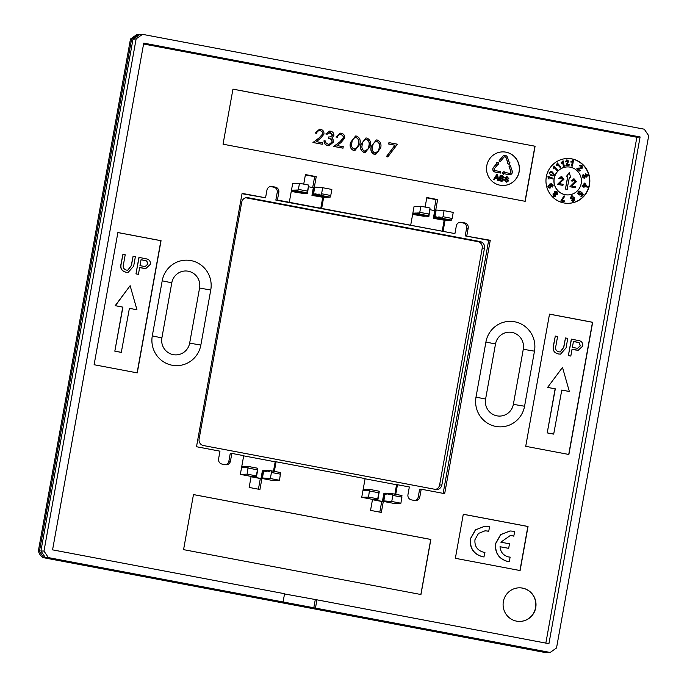 <?xml version="1.0" encoding="UTF-8"?>
<svg xmlns="http://www.w3.org/2000/svg" width="687" height="687" viewBox="0 0 687 687"><rect width="100%" height="100%" fill="white"/><g stroke="black" fill="none" stroke-linecap="round" stroke-linejoin="round"><path stroke-width="1.03" d="M503.365 601.554A16.806 16.454 88 0 0 520.128 621.417A16.806 16.454 88 0 0 535.74 607.677A16.806 16.454 88 0 0 518.986 587.823A16.806 16.454 88 0 0 503.365 601.554M520.042 621.417A16.806 16.454 88 0 0 535.568 607.686A16.806 16.454 88 0 0 518.9 587.823M581.211 183.472A14.006 13.714 88 0 0 567.247 166.924A14.006 13.714 88 0 0 554.237 178.371A14.006 13.714 88 0 0 568.201 194.91A14.006 13.714 88 0 0 581.211 183.472M567.196 166.924A14.006 13.714 88 0 0 554.126 178.371A14.006 13.714 88 0 0 568.089 194.919A14.006 13.714 88 0 0 568.149 194.919M546.32 176.834A22.405 21.941 88 0 0 568.656 203.309A22.405 21.941 88 0 0 589.48 184.992A22.405 21.941 88 0 0 567.136 158.517A22.405 21.941 88 0 0 546.32 176.834M568.518 203.309A22.405 21.941 88 0 0 589.197 185.001A22.405 21.941 88 0 0 566.99 158.525M500.522 173.055L495.129 172.033A2.8 2.739 -92 0 1 493.541 167.465L497.096 163.205L496.572 162.75L498.685 162.381L496.461 162.759L496.976 163.214L493.429 167.465A2.8 2.739 88 0 0 495.018 172.042L500.522 173.055L500.771 171.681L495.379 170.659A1.4 1.374 -92 0 1 494.588 168.375L498.135 164.116L498.659 164.571L498.084 164.176M486.8 165.619A16.806 16.454 88 0 0 503.554 185.473A16.806 16.454 88 0 0 519.166 171.741A16.806 16.454 88 0 0 502.412 151.887A16.806 16.454 88 0 0 486.8 165.619M503.502 185.473A16.806 16.454 88 0 0 519.054 171.741A16.806 16.454 88 0 0 502.352 151.887M183.566 549.643L420.951 594.521L430.861 539.441L193.476 494.571L183.566 549.643M545.847 643.101L636.866 137.254L143.583 44.011M210.763 289.957A25.204 24.68 88 0 0 190.943 260.579A25.204 24.68 88 0 0 162.209 280.777L152.299 335.857A25.204 24.68 88 0 0 172.119 365.235A25.204 24.68 88 0 0 200.853 345.037L210.763 289.957A16.806 0.73 10.2 0 1 199.573 288.016A14.418 14.118 88 0 0 188.238 271.219A14.418 14.118 88 0 0 171.802 282.769L161.892 337.849A14.418 14.118 88 0 0 173.227 354.647A14.418 14.118 88 0 0 189.664 343.096L199.573 288.016M476.014 397.052A25.204 24.68 88 0 0 495.825 426.429A25.204 24.68 88 0 0 524.567 406.232L534.477 351.151A25.204 24.68 88 0 0 514.657 321.774A25.204 24.68 88 0 0 485.924 341.971L476.014 397.052A16.806 0.73 -169.8 0 0 485.606 399.044A14.418 14.118 88 0 0 496.941 415.841A14.418 14.118 88 0 0 513.378 404.291L523.288 349.211A14.418 14.118 88 0 0 511.952 332.414A14.418 14.118 88 0 0 495.516 343.964L485.606 399.044M520.102 570.553L528.037 526.482L463.287 514.245L455.361 558.308L520.102 570.553M94.102 364.728L137.263 372.886L161.05 240.69L117.889 232.532L94.102 364.728M549.506 314.122L525.718 446.318L568.888 454.476L592.666 322.28L549.506 314.122M535.087 146.237L232.953 89.121L223.043 144.201L525.177 201.317L535.087 146.237L232.945 89.155M414.862 500.531A4.483 4.388 88 0 0 418.237 496.976L419.826 496.916L421.217 489.204L444.687 493.644L490.269 240.278L465.211 235.899L466.602 228.187A4.483 4.388 88 0 0 463.072 222.966L464.67 222.906L461.432 222.296A4.483 4.388 -92 0 0 456.323 225.886L454.931 233.597L443.063 231.356L445.047 220.338L433.342 218.329L434.734 210.617L430.079 209.741M464.67 222.906A4.483 4.388 -92 0 1 468.191 228.127L466.602 228.187M466.799 235.839L468.191 228.127M419.826 496.916A4.483 4.388 -92 0 1 414.716 500.514L411.479 499.896A4.483 4.388 -92 0 1 407.958 494.674L409.34 486.963L397.472 484.721L395.746 494.339M384.892 493.652L383.269 500.866L391.745 501.484L392.835 495.421L392.432 493.713L401.964 495.516L400.916 503.219L394.106 503.451L383.312 501.407L381.337 512.425L370.542 510.381L372.526 499.372L361.731 497.328L365.106 478.599L276.08 461.776L274.353 471.394M263.499 470.707L261.876 477.92L270.352 478.538L271.442 472.476L271.039 470.767L280.571 472.57L279.523 480.265L272.713 480.496L261.919 478.461L259.944 489.479L249.149 487.435L251.133 476.417L240.338 474.382L243.713 455.653L231.845 453.411L230.454 461.123A4.483 4.388 -92 0 1 225.345 464.713L222.107 464.103A4.483 4.388 -92 0 1 218.586 458.873L219.969 451.17L196.499 446.73L242.09 193.365L265.56 197.796L266.951 190.084A4.483 4.388 -92 0 1 272.052 186.495L270.463 186.555A4.483 4.388 88 0 0 270.317 186.529M454.931 233.597L275.839 200.097L277.23 192.386A4.483 4.388 88 0 0 273.701 187.165L275.289 187.113L272.052 186.495M275.289 187.113A4.483 4.388 -92 0 1 278.819 192.334L277.23 192.386M307.561 191.123L307.278 192.849L297.754 191.055L298.39 189.389L307.561 191.123L308.652 185.061L299.48 183.326L292.671 183.558L289.296 202.287L277.428 200.046L278.819 192.334M314.345 187.096L316.235 176.619L305.44 174.584L303.723 184.133M428.954 214.069L428.671 215.795L419.147 214L419.783 212.335L428.954 214.069L430.045 208.006L420.873 206.272L414.063 206.504L410.689 225.233L321.671 208.41L323.654 197.392L311.95 195.383L313.341 187.671L308.686 186.787M435.738 210.042L437.628 199.573L426.833 197.53L425.116 207.079M410.689 225.233L443.063 231.356M289.296 202.287L321.671 208.41M275.839 200.097L277.428 200.046M225.491 464.738A4.483 4.388 88 0 0 228.865 461.175L230.248 453.463L231.845 453.411M273.478 471.23L275.178 461.801L243.679 455.85M275.178 461.801L276.08 461.776M394.87 494.176L396.562 484.747L365.072 478.796M396.562 484.747L397.472 484.721M418.237 496.976L419.628 489.264L421.217 489.204M465.211 235.899L488.68 240.33L443.158 493.352M490.269 240.278L488.68 240.33M387.786 156.971L386.678 156.198L394.939 145.223L388.687 144.038L388.945 142.63L397.412 144.193L387.786 156.971L386.841 156.189L395.111 145.215L388.859 144.038L389.117 142.621M375.488 154.566L374.484 154.498C371.255 152.935 370.181 150.247 371.281 146.417L376.296 139.95M354.732 150.642L353.736 150.573C350.499 149.019 349.434 146.322 350.525 142.492L355.548 136.026M525.014 201.282L534.915 146.237M322.306 144.236L313.143 142.501L319.403 137.786L322.71 134.051C322.813 132.265 322.005 131.148 320.288 130.71C318.364 130.504 317.128 131.363 316.587 133.295L315.376 133.063L319.584 129.225L320.606 129.302C323.062 129.963 324.17 131.586 323.938 134.171L320.322 138.594L316.286 141.634L322.564 142.819L322.143 144.236L312.971 142.501L319.232 137.795L322.538 134.059C322.641 132.273 321.834 131.157 320.116 130.71L319.438 130.65M316.587 133.295L315.213 133.072L319.498 129.225M330 136.988L332.508 135.287L329.554 132.557M327.158 134.197L325.947 133.965L329.648 131.123L330.593 131.191C332.869 131.749 333.959 133.184 333.891 135.519L331.804 138.053L333.058 139.504L333.418 142.106L329.125 145.756L327.957 145.661C325.458 145.043 324.204 143.411 324.187 140.749L325.398 140.981L326.11 143.085L328.231 144.253L329.271 144.339L332.19 141.994C332.07 139.805 330.859 138.576 328.566 138.293L328.815 136.885L330.086 136.979L332.68 135.279L330.361 132.608L327.158 134.197L325.775 133.974L329.562 131.123M329.039 145.764L327.785 145.67C325.286 145.051 324.032 143.411 324.015 140.758L324.187 140.749M329.185 144.339L332.019 141.994C331.898 139.813 330.687 138.576 328.395 138.302L328.815 136.885M343.062 148.152L333.899 146.425L340.151 141.711L343.466 137.975C343.56 136.189 342.753 135.073 341.035 134.626C339.112 134.429 337.884 135.287 337.343 137.22L336.132 136.988L340.34 133.141L341.353 133.226C343.809 133.888 344.926 135.511 344.694 138.096L341.078 142.518L337.042 145.558L343.311 146.743L342.89 148.16L333.727 146.425L339.979 141.72L343.294 137.975C343.397 136.198 342.59 135.081 340.864 134.635L340.185 134.566M337.343 137.22L335.96 136.996L340.254 133.149M365.115 152.6L364.11 152.54C360.881 150.977 359.808 148.28 360.898 144.45L365.922 137.984M575.371 187.74L570.081 186.735L575.311 181.548L574.074 179.934L572.271 181.128L571.258 180.827L574.272 178.989L576.35 181.737L571.61 185.928L575.569 186.684L575.371 187.74L569.909 186.744L575.139 181.557L573.533 179.9M572.271 181.128L571.086 180.836L574.1 178.989M574.272 178.989L573.396 178.929M562.928 185.387L557.629 184.382L562.859 179.195L561.623 177.581L559.819 178.775L558.806 178.474L561.82 176.636L563.898 179.384L559.158 183.575L563.117 184.322L562.928 185.387L557.466 184.391L562.687 179.204L561.081 177.547M559.819 178.775L558.634 178.483L561.648 176.636M561.82 176.636L560.944 176.568M569.214 172.66L566.26 176.653L567.608 176.911L565.427 189.028L567.05 189.337L569.403 177.212L570.751 177.461L569.214 172.66M569.394 177.246L570.751 177.461M579.888 171.166L577.028 168.667L581.923 167.594L581.717 166.142L579.656 165.722L580.781 165.181L582.095 165.722L582.464 168.083L578.179 168.813L580.309 170.668L579.888 171.166L576.857 168.676L579.27 168.075M579.442 168.066L578.643 168.066M580.343 168.083L581.752 167.594L581.546 166.151L580.858 165.842M580.163 166.254L579.485 165.73L580.695 165.189M580.601 168.736L578.016 168.822M584.422 178.173L582.164 176.911L583.014 174.644L583.503 175.279L582.859 176.722L584.156 177.461L584.551 175.58L586.586 176.361L586.904 175.185L585.633 174.524L585.865 173.785M586.38 177.126L585.504 176.688L584.01 178.268M586.638 177.066L585.333 176.688M584.113 187.216L582.069 186.134L582.19 185.43L583.675 185.67L584.148 183.06L584.835 183.189L587.565 187.139L584.242 186.512L584.113 187.216L583.426 187.087L583.546 186.375L582.232 186.125L582.361 185.421M583.512 185.645L584.148 183.06M587.565 187.139L584.233 186.546M579.802 195.056L578.523 194.61L577.836 193.408L578.308 191.81L579.751 191.08M579.665 191.767L580.395 191.999L578.892 192.162L579.132 193.983L580.858 193.863L581.614 192.248L583.4 194.541L581.563 196.74L581.073 196.319L582.542 194.55L581.623 193.339L581.193 194.404L579.888 195.056L578.694 194.601L578.007 193.399L578.471 191.802L579.837 191.072L580.824 191.39L580.395 191.999L579.579 191.776M579.897 194.327L581.614 192.248M581.563 196.74L580.901 196.319L582.378 194.558L581.597 193.528M572.743 201.351L573.422 201.231L571.438 200.467L573.765 200.312L573.791 198.2L572.125 199.47M573.25 201.231L571.266 200.475L572.073 200.183M572.348 200.647L573.593 200.312L573.628 198.208M572.563 199.376L570.382 198.242L571.438 195.838L572.151 195.718M564.525 201.669L560.858 200.982L563.984 195.95L564.843 196.07L562.052 200.441L564.826 200.965L564.525 201.669M556.367 194.868L555.783 194.79M554.589 196.602L553.336 196.139L552.992 193.932L554.349 193.64L554.435 191.836L555.689 191.269M554.512 193.631L554.607 191.836L555.774 191.261L557.114 191.793L557.458 194.335L555.731 194.687L555.663 196.121L554.675 196.602L553.499 196.13L553.164 193.923L554.512 193.631L553.868 193.528M552.52 187.036L552.734 185.207L551.412 184.417L550.304 184.657L551.438 185.713L550.313 187.955L547.977 186.855L549.815 184.073L551.309 183.738L553.258 185.035L552.52 187.036L552.065 186.417L552.571 185.215L551.326 184.417M549.591 188.083L550.313 187.955M550.15 187.955L547.805 186.864L549.643 184.082L551.223 183.738M552.743 175.906L551.163 175.563L549.214 172.789L550.811 171.638L552.46 171.99L554.4 174.756L553.421 175.803M553.25 175.812L550.991 175.563L549.042 172.798L550.734 171.647M552.803 178.886L548.827 177.383L549.093 179.015L548.484 178.783L547.943 176.284L553.044 178.216L552.631 178.895L548.853 177.461M549.093 179.015L548.32 178.792L547.943 176.284M560.412 167.551L557.586 164.313L557.08 165.876L556.65 165.387L557.303 162.931L560.927 167.078L560.24 167.551L557.561 164.494M557.08 165.876L556.487 165.387L557.303 162.931M557.105 170.556L554.28 167.327L553.782 168.882L553.353 168.392L554.005 165.936L557.629 170.084L556.934 170.565L554.263 167.499M553.782 168.882L553.181 168.401L554.005 165.936M566.784 164.949L569.497 164.365L569.635 165L565.796 165.85L567.883 161.23L566.629 160.535M565.968 165.842L568.055 161.222L566.801 160.526L565.951 161.866L565.066 161.96L567.076 159.916M563.615 166.383L562.679 162.158L561.494 163.274L561.348 162.63L563.091 160.801L564.302 166.228L563.452 166.391L562.55 162.338M561.494 163.274L561.185 162.639L563.091 160.801M572.451 166.091L571.764 165.953L572.537 161.668L571 162.218L571.12 161.565L573.447 160.578L572.451 166.091L571.593 165.962L572.348 161.771M571 162.218L570.949 161.574L573.001 160.492M506.147 182.149L504.361 179.745L506.791 182.192M506.233 181.505L507.633 180.784L505.426 178.964L504.842 177.624L506.989 176.465M506.731 182.201L508.517 180.887L507.822 179.376L505.726 177.71L507.015 177.109L508.809 178.465L506.448 176.422M508.809 178.465L506.508 177.066M501.227 181.145L499.2 180.767L500.188 175.254L499.312 180.758L502.137 181.222L501.227 181.145L503.605 179.942L502.832 178.431L503.854 177.401L502.326 175.632L500.308 175.254M494.288 179.839L493.481 179.685L496.727 174.575L493.592 179.676L494.288 179.839M494.4 179.831L495.318 178.251L497.62 178.689L497.929 180.501L498.736 180.655L497.817 180.501L497.508 178.689L495.31 178.276M509.101 166.194L510.389 165.722L508.99 166.194L510.939 171.467A1.4 1.374 -92 0 1 509.402 173.313L504.009 172.291L504.018 171.604L502.154 172.677L503.519 174.361L502.266 172.669L504.129 171.604M510.389 165.722L512.227 170.994A2.8 2.739 -92 0 1 509.153 174.687L503.76 173.665L509.033 174.687A2.8 2.739 88 0 0 509.685 174.73M509.634 173.33A1.4 1.374 88 0 0 510.827 171.467L508.99 166.194M507.238 163.257L509.084 164.373L507.349 163.257L507.994 163.025L507.349 163.257M507.882 163.025L506.044 157.752A1.4 1.374 88 0 0 504.765 156.816M504.713 155.417A2.8 2.739 88 0 0 502.661 156.396L499.114 160.655L500.153 161.565L499.226 160.655L502.781 156.396A2.8 2.739 -92 0 1 507.453 157.28L509.29 162.553L509.934 162.321L509.196 164.373M509.934 162.321L509.273 162.518M498.685 162.381L498.659 164.571M500.273 161.565L503.82 157.306A1.4 1.374 -92 0 1 506.156 157.744L507.994 163.025M503.76 173.665L503.64 174.352M498.736 180.655L497.586 174.738L496.727 174.575M495.662 177.658L497.044 175.297L497.508 178.01L495.662 177.658M497.388 177.985L496.933 175.297M500.643 177.727L500.952 176.035L503.082 177.323L502.42 177.993L500.643 177.727M503.082 177.323L500.943 176.052M502.309 178.002L502.961 177.332M500.188 180.269L500.531 178.362L501.725 178.586L502.85 179.788L501.931 180.569L500.188 180.269M502.85 179.788L500.531 178.388M501.819 180.578L502.738 179.788M507.1 176.465L504.842 177.624M504.954 177.615L505.426 178.964M505.538 178.964L507.195 179.925M507.307 179.925L507.633 180.784M507.753 180.775L506.345 181.505L504.361 179.745M565.238 161.952L566.689 159.977L568.759 161.076L566.775 164.992L569.497 164.365M566.99 159.916L566.517 159.985M551.412 174.867L552.941 175.219L553.885 174.558L552.202 172.677L550.673 172.325L549.729 172.995L549.823 173.871L551.412 174.867M552.846 175.228L553.722 174.567L552.039 172.686L550.596 172.325M549.291 185.104L548.475 186.581L550.098 187.25L550.819 185.756L549.78 185.009M549.634 187.345L550.648 185.765L549.119 185.112M556.281 194.876L555.731 194.687M553.851 195.701L555.105 195.666L554.959 194.361L553.713 194.404L553.851 195.701L554.933 195.675L554.787 194.369L553.542 194.412M554.787 194.369L553.713 194.404M555.328 193.949L556.908 193.854L556.745 192.214L555.938 191.905L555.156 192.3L555.328 193.949L556.118 194.249M553.679 195.709L554.933 195.675M556.032 194.249L556.736 193.863L556.573 192.223L555.852 191.913M564.697 201.669L561.03 200.973L563.443 197.392M563.615 197.392L564.156 195.941M572.735 199.367L570.553 198.242L571.61 195.838L574.366 197.71L574.564 200.132L573.422 201.231M571.438 195.838L572.065 195.718M572.52 200.647L573.104 200.69M573.344 197.229L571.807 196.362L571.215 197.959L572.666 198.749L573.344 197.229L571.636 196.362M572.314 198.826L573.173 197.229M584.68 184.082L584.371 185.799L586.44 186.194L584.68 184.082M586.234 186.151L584.646 184.253M584.594 178.165L582.164 176.911M582.336 176.903L583.177 174.635M586.303 176.422L587.076 175.176L585.676 173.811L587.591 174.97L586.81 177.066M586.071 174.489L585.633 174.524M583.976 177.529L584.955 176.027L584.551 175.58M584.723 175.571L585.298 175.443M578.798 168.719L578.179 168.813M580.944 165.833L581.546 166.151M569.386 172.652L566.26 176.653M566.432 176.645L567.608 176.911M567.78 176.903L565.427 189.028M565.599 189.019L567.222 189.329M320.116 130.71L319.524 130.642M330.189 132.617L329.64 132.548M340.864 134.635L340.271 134.566M350.696 142.484L355.634 136.026L356.51 136.095C359.79 137.64 360.907 140.354 359.859 144.218L354.827 150.642L353.908 150.573C350.671 149.01 349.606 146.314 350.696 142.484L350.525 142.492M358.648 143.987C359.507 141.007 358.726 138.851 356.295 137.512C353.547 137.855 352.079 139.581 351.907 142.707C350.988 145.687 351.744 147.842 354.2 149.165L357.515 147.344L358.485 143.987C359.335 141.007 358.554 138.851 356.124 137.52L355.6 137.469M355.686 137.469L356.124 137.52M357.515 147.344L358.485 143.987M354.2 149.165L354.784 149.216M354.028 149.173L357.352 147.353M361.07 144.442L366.008 137.984L366.884 138.053C370.164 139.607 371.281 142.312 370.233 146.176L365.201 152.6L364.282 152.531C361.044 150.968 359.979 148.28 361.07 144.442L360.898 144.45M369.031 145.945C369.881 142.965 369.099 140.809 366.669 139.478C363.921 139.813 362.461 141.548 362.281 144.665C361.362 147.645 362.126 149.8 364.574 151.123L367.897 149.311L368.859 145.953C369.709 142.973 368.928 140.818 366.497 139.478L365.973 139.435M366.059 139.427L366.497 139.478M367.897 149.311L368.859 145.953M364.574 151.123L365.158 151.174M364.402 151.131L367.725 149.311M371.444 146.408L376.382 139.942L377.257 140.019C380.538 141.565 381.654 144.279 380.615 148.143L375.574 154.566L374.655 154.489C371.427 152.935 370.353 150.238 371.444 146.408L371.281 146.417M379.404 147.903C380.255 144.923 379.473 142.767 377.043 141.436C374.295 141.78 372.835 143.506 372.663 146.632C371.736 149.611 372.5 151.758 374.947 153.089L378.271 151.269L379.233 147.911C380.091 144.931 379.301 142.776 376.88 141.445L376.347 141.393M376.433 141.393L376.88 141.445M378.271 151.269L379.233 147.911M374.947 153.089L375.54 153.132M374.784 153.089L378.099 151.277M519.939 570.519L527.865 526.491L463.287 514.288M484.756 526.208L475.404 529.883L470.363 538.797C469.564 548.174 473.592 554.151 482.463 556.736A15.509 15.191 88 0 0 483.957 556.942L484.953 552.357L483.45 552.185C477.242 550.381 474.416 546.191 474.975 539.63L478.513 533.395L484.996 530.828L487.263 530.999A10.734 10.511 -92 0 1 488.723 531.386L488.551 531.394A10.734 10.511 -92 0 0 487.092 531.008L484.91 530.828M509.952 530.974L500.608 534.649L495.559 543.563C494.76 552.932 498.796 558.917 507.667 561.494A15.535 15.208 88 0 0 509.161 561.7L510.158 557.123L508.655 556.951C503.382 555.543 500.497 552.125 500.016 546.715L508.663 548.346L500.016 546.749M510.106 535.594L512.296 535.766A10.743 10.52 -92 0 1 513.756 536.161L514.752 531.575A15.535 15.208 88 0 0 513.283 531.223L510.037 530.974L500.78 534.641L495.731 543.554C494.932 552.932 498.968 558.909 507.839 561.494A15.535 15.208 88 0 0 509.333 561.7M575.998 350.035L578.239 350.241L582.679 346.136C583.057 343.594 582.104 341.825 579.819 340.838L571.326 339.112L568.355 355.634L570.811 356.064L572.031 349.279L578.153 350.241M572.022 349.322L575.826 350.035M568.724 454.442L592.495 322.289L549.497 314.157M569.343 391.487L562.516 367.416L547.591 387.408L555.139 388.842L547.213 432.904L553.688 434.124L561.786 390.053L569.343 391.487L561.777 390.096M555.311 336.046L553.602 345.552C552.554 350.121 554.203 352.92 558.565 353.968L560.54 354.14L566.054 347.905L567.763 338.399L565.478 337.97L563.787 347.364L560.223 351.942L558.771 351.813C555.963 350.92 555.01 348.936 555.903 345.879L557.595 336.475L555.311 336.046L553.43 345.561C552.382 350.13 554.04 352.929 558.394 353.977L560.455 354.14M565.478 337.97L563.623 347.373L560.137 351.95M136.953 309.751L130.126 285.68L115.201 305.672L122.758 307.106L114.823 351.169L121.298 352.388L129.396 308.317L136.953 309.751L129.388 308.36M137.099 372.852L160.878 240.699L117.881 232.567M122.93 254.31L121.213 263.817C120.165 268.385 121.822 271.185 126.176 272.232L128.151 272.395L133.664 266.17L135.373 256.663L133.098 256.234L131.406 265.629L127.834 270.206L126.382 270.077C123.574 269.184 122.621 267.2 123.523 264.143L125.206 254.74L122.93 254.31L121.049 263.825C119.993 268.385 121.651 271.193 126.013 272.241L128.065 272.404M133.098 256.234L131.234 265.637L127.748 270.206M143.609 268.299L145.859 268.505L150.29 264.392C150.676 261.859 149.723 260.09 147.43 259.102L138.946 257.376L135.966 273.898L138.422 274.328L139.641 267.544L145.773 268.505M139.633 267.587L143.437 268.299M379.808 512.133L381.723 501.458L382.41 501.441L383.793 493.73L384.557 493.704M369.589 489.393L379.121 491.196L377.721 498.831L368.55 497.096L369.589 489.393L368.773 490.518L368.687 489.427L368.112 490.544L368.026 489.453L367.451 490.561L367.279 489.479L366.798 490.587L366.618 489.496L366.137 490.612L366.051 489.513L365.475 490.63L365.304 489.539L364.823 490.655L364.737 489.565L364.162 490.673L363.981 489.591L363.5 490.698L363.414 489.608L363.93 489.702M364.076 489.582L364.591 489.685M368.55 497.096L361.731 497.328M383.269 500.866L385.699 501.33L383.312 501.407M379.215 491.858L377.902 499.724L372.526 499.372M364.737 489.565L365.252 489.659M365.39 489.539L365.905 489.633M384.583 493.601L384.634 494.254L385.115 493.137L386.257 493.335M366.051 489.513L366.566 489.616M385.201 493.137L383.835 500.849M385.209 493.223L385.562 494.279L386.343 493.223L387.605 493.446M366.712 489.496L367.227 489.591M379.121 491.196L379.258 491.866M377.721 498.831L377.902 499.724M386.532 493.24L386.91 494.391L387.691 493.335L388.258 494.494L389.228 493.455L389.606 494.606L390.388 493.549L390.955 494.717L391.736 493.661L392.432 493.713M387.88 493.352L388.954 493.558M367.365 489.47L367.88 489.573M389.228 493.455L390.31 493.661M368.026 489.453L368.541 489.548M390.577 493.567L391.659 493.773M368.687 489.427L369.202 489.522M258.415 489.187L260.33 478.513L261.017 478.496L262.4 470.784L263.164 470.758M248.196 466.447L257.728 468.251L256.328 475.885L247.157 474.15L248.196 466.447L247.38 467.572L247.294 466.482L246.719 467.598L246.633 466.499L246.058 467.615L245.886 466.525L245.405 467.641L245.319 466.55L244.744 467.658L244.563 466.576L244.083 467.684L243.911 466.593L243.43 467.71L243.344 466.619L242.769 467.727L242.588 466.636L242.107 467.753L242.022 466.662L242.537 466.756M242.683 466.636L243.198 466.731M247.157 474.15L240.338 474.382M261.876 477.92L264.306 478.375L261.919 478.461M257.823 468.912L256.509 476.778L251.133 476.417M243.344 466.619L243.859 466.713M243.997 466.593L244.52 466.688M263.19 470.647L263.241 471.308L263.722 470.191L264.864 470.389M244.658 466.567L245.173 466.671M263.808 470.191L262.443 477.903M263.817 470.277L264.169 471.334L264.95 470.277L266.212 470.501M245.319 466.55L245.834 466.645M257.865 468.92L257.728 468.251M256.328 475.885L256.509 476.778M265.139 470.294L265.517 471.445L266.298 470.389L266.865 471.548L267.836 470.509L268.213 471.66L268.995 470.604L269.562 471.763L270.343 470.715L271.039 470.767M266.487 470.406L267.569 470.604M245.972 466.525L246.496 466.619M267.836 470.509L268.918 470.715M246.633 466.499L247.148 466.602M269.184 470.621L270.266 470.818M247.294 466.482L247.809 466.576M400.916 503.219L391.745 501.484M402.007 497.156L392.835 495.421M378.812 492.768L369.632 491.042M279.523 480.265L270.352 478.538M280.614 474.21L271.442 472.476M257.419 469.822L248.247 468.087M413.626 214.189L424.42 216.225L413.626 214.189L414.106 213.073L414.192 214.164L425.073 216.207L414.192 214.164M435.12 218.268L446 220.304L435.086 217.822M435.773 218.243L446.653 220.287L435.756 217.951M414.948 214.138L425.734 216.182L414.948 214.138L415.429 213.03L415.515 214.121L428.731 216.62L429.032 215.452L428.817 216.491L416.167 214.104L428.817 216.491M436.434 218.226L447.314 220.261L436.425 218.071M428.817 216.62L415.515 214.121M434.665 217.745L447.976 220.235L434.665 217.745L434.579 216.654L434.639 217.384M435.893 217.831L448.628 220.218L435.893 217.831L435.515 216.68L434.794 217.65L436.168 210.024L444.068 210.66L442.978 216.723L452.158 218.457L453.24 212.395L444.068 210.66M428.817 216.465L428.997 215.297L428.782 216.336L416.829 214.078L428.782 216.336L428.963 215.151L428.757 216.182L417.49 214.052L428.757 216.182M437.241 217.934L449.204 220.192L437.241 217.934L436.863 216.791L436.082 217.839M438.589 218.045L449.856 220.175L438.589 218.045L438.212 216.894L437.43 217.951M428.748 216.165L428.937 214.997L428.722 216.027L418.143 214.035L428.722 216.027L428.903 214.842L428.671 215.795M439.938 218.148L450.517 220.149L439.938 218.148L439.56 217.006L438.778 218.062M419.147 214L428.688 215.881M452.158 218.457L451.179 220.132L441.286 218.26L441.99 218.32L442.978 216.723M451.514 220.115L441.99 218.32M292.233 191.235L303.027 193.279L292.233 191.235L292.714 190.127L292.799 191.218L303.594 193.262L292.799 191.218M313.727 195.323L324.608 197.358L313.693 194.876M314.38 195.297L325.26 197.332L314.363 194.996M293.555 191.192L304.341 193.236L293.555 191.192L294.036 190.084L294.122 191.175L307.338 193.674L307.639 192.506L307.424 193.545L294.775 191.149L307.424 193.545M315.041 195.28L325.921 197.315L315.032 195.125M307.433 193.674L294.122 191.175M313.272 194.799L326.583 197.289L313.272 194.799L313.186 193.7L313.246 194.438M314.5 194.876L327.244 197.272L314.5 194.876L314.122 193.734L313.401 194.704L314.775 187.079L322.675 187.714L321.593 193.768L330.765 195.503L331.855 189.449L322.675 187.714M307.39 193.365L295.436 191.132L307.39 193.391L307.544 192.051L307.329 193.081L296.75 191.08L307.329 193.081M315.848 194.988L327.811 197.246L315.848 194.988L315.47 193.837L314.689 194.893M296.183 191.106L307.364 193.236L296.183 191.106L296.664 189.99L296.75 191.08M317.196 195.099L328.463 197.229L317.196 195.099L316.819 193.949L316.037 195.005M318.545 195.202L329.125 197.203L318.545 195.202L318.167 194.06L317.385 195.108M307.278 192.849L297.754 191.055M330.765 195.503L329.786 197.178L319.893 195.314L320.597 195.366L321.593 193.768M330.121 197.169L320.597 195.366M132.977 39.296L40.911 550.957L43.985 551.077L136.146 38.841L132.977 39.296L139.358 34.805L142.535 34.35L644.286 129.199L648.691 135.725L556.53 647.97L550.141 652.452L48.391 557.604L45.316 557.492L546.5 652.229L550.141 652.452M315.453 608.089L316.939 599.828L548.93 643.685L640.104 136.953L143.746 43.118L52.573 549.858L284.564 593.714L283.078 601.975M142.535 34.35L136.146 38.841M43.985 551.077L48.391 557.604M636.866 137.254L640.104 136.953M284.521 593.937L316.939 599.828M242.03 193.708L265.56 197.796M40.911 550.957L45.316 557.492M320.76 208.436L322.744 197.418M291.245 191.467L302.366 193.305L291.279 191.269M312.688 187.542L314.646 176.679L316.235 176.619M311.95 195.383L313.384 194.816M313.16 195.34L323.654 197.392M261.017 478.496L251.098 476.615M442.153 231.382L444.137 220.372M412.638 214.413L423.759 216.25L412.672 214.215M434.081 210.497L436.03 199.625L437.628 199.573M433.342 218.329L434.777 217.762M434.553 218.286L445.047 220.338M382.41 501.441L372.491 499.561M308.652 185.061L307.467 193.579M299.48 183.326L298.39 189.389M291.58 191.261L292.061 190.153L292.147 191.244M292.894 191.218L293.375 190.101L293.461 191.201M294.208 191.175L294.689 190.059L294.775 191.149M294.869 191.149L295.35 190.041L295.436 191.132M295.53 191.123L296.011 190.016L296.097 191.106M296.844 191.08L297.325 189.973L297.411 191.063M312.894 194.369L314.208 187.096L314.775 187.079M307.424 193.519L307.604 192.351L307.39 193.391M319.893 195.314L319.515 194.163L318.734 195.22M430.045 208.006L428.86 216.525M420.873 206.272L419.783 212.335M412.964 214.207L413.454 213.099L413.54 214.189M414.287 214.164L414.768 213.056L414.854 214.146M415.601 214.121L416.082 213.004L416.167 214.104M416.262 214.095L416.743 212.987L416.829 214.078M416.923 214.078L417.404 212.961L417.49 214.052M417.576 214.052L418.057 212.944L418.143 214.035M418.237 214.026L418.718 212.918L418.804 214.009M434.287 217.315L435.601 210.05L436.168 210.024M441.286 218.26L440.908 217.109L440.127 218.165M313.77 608.004L315.256 599.742M130.126 285.68L115.373 305.672L122.758 307.106M122.921 307.098L114.823 351.169M114.995 351.16L121.47 352.388M139.109 257.367L135.966 273.898M136.138 273.898L138.422 274.328M144.914 260.442L141.05 259.712L139.985 265.637L143.892 266.376L145.326 266.504L147.997 264.031L146.752 260.94L141.05 259.746M562.516 367.416L547.591 387.408M547.754 387.408L555.139 388.842M555.311 388.833L547.213 432.904M547.384 432.896L553.859 434.124M571.498 339.103L568.355 355.634M568.527 355.634L570.811 356.064M577.303 342.178L573.439 341.448L572.374 347.373L576.273 348.111L577.715 348.249L580.386 345.767L579.141 342.676L573.43 341.482M488.723 531.386L489.548 526.817A15.509 15.191 88 0 0 488.079 526.457L484.842 526.208L475.576 529.883L470.535 538.788C469.736 548.166 473.764 554.143 482.635 556.728A15.509 15.191 88 0 0 484.129 556.934M508.663 548.346L509.488 543.803L500.832 542.172L510.192 535.585L512.468 535.766A10.743 10.52 -92 0 1 513.928 536.152M145.24 266.513L147.825 264.04L146.589 260.94L144.751 260.442M577.63 348.249L580.214 345.776L578.969 342.676L577.132 342.178M463.072 222.966L459.835 222.348A4.483 4.388 88 0 0 459.689 222.322M273.701 187.165L270.463 186.555M260.33 478.513L251.073 476.761M381.723 501.458L372.466 499.715M436.03 199.625L426.773 197.873M314.646 176.679L305.38 174.927M420.848 594.504L430.749 539.45L193.468 494.588M130.47 39.03L38.309 551.275L39.442 551.232L131.612 38.996L130.47 39.03L136.859 34.539L139.495 34.788M43.848 557.758L545.598 652.607L43.848 557.758L39.442 551.232M482.222 248.162L439.611 485.005L441.878 484.928L484.498 248.084L482.222 248.162A5.599 5.487 88 0 0 477.826 241.635L480.093 241.558L248.101 197.701L245.826 197.779L477.826 241.635M435.541 489.419A5.599 5.487 88 0 0 439.611 485.005M480.093 241.558A5.599 5.487 -92 0 1 484.498 248.084M441.878 484.928A5.599 5.487 -92 0 1 435.498 489.419L203.498 445.562A5.599 5.487 -92 0 1 199.101 439.036L241.712 202.193A5.599 5.487 -92 0 1 248.101 197.701M545.598 652.607L546.217 652.178M137.993 34.505L131.612 38.996M38.309 551.275L39.94 554.555L42.706 557.801M523.288 349.211A16.806 0.73 -169.8 0 0 534.477 351.151M524.567 406.232A16.806 0.73 10.2 0 1 513.378 404.291M495.516 343.964A16.806 0.73 10.2 0 1 485.924 341.971M161.892 337.849A16.806 0.73 10.2 0 1 152.299 335.857M162.209 280.777A16.806 0.73 -169.8 0 0 171.802 282.769M189.664 343.096A16.806 0.73 -169.8 0 0 200.853 345.037M228.865 461.175L230.454 461.123M461.432 222.296L459.835 222.348"/></g></svg>
